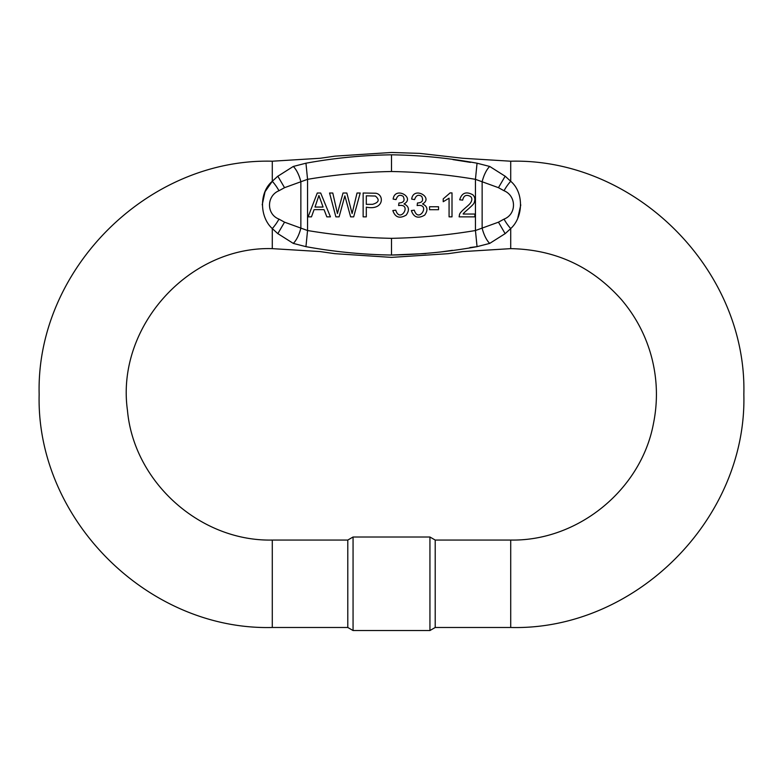 <?xml version="1.0" encoding="UTF-8"?>
<svg xmlns="http://www.w3.org/2000/svg" width="783" height="783" viewBox="0 0 783 783"><rect width="100%" height="100%" fill="white"/><g stroke="black" fill="none" stroke-linecap="round" stroke-linejoin="round"><path stroke-width="1.17" d="M505.172 176.185L510.712 181.284C524.101 192.491 523.357 217.165 510.712 228.567L505.172 233.667M277.828 233.667L272.288 228.567C259.643 217.175 258.899 192.481 272.288 181.284L277.828 176.185M510.712 248.642L462.88 251.588L447.954 253.702L391.5 257.382L334.821 253.672L319.944 251.558L272.288 248.642L272.288 228.567A17.48 5.755 -57.2 0 0 278.973 219.113L284.542 222.176L307.553 230.525C335.349 235.184 363.332 237.787 391.5 238.335C419.659 237.787 447.641 235.184 475.447 230.525L498.458 222.176L504.027 219.113A17.48 5.755 57.2 0 0 510.712 228.567L510.712 248.642C555.108 249.493 592.036 266.523 621.516 299.723C636.07 316.87 646.19 336.338 651.847 358.115C657.377 379.921 657.896 401.845 653.394 423.897C640.983 489.923 577.893 541.288 510.712 540.055L510.712 627.486C635.287 630.697 747.06 518.923 743.85 394.348C747.06 269.773 635.287 158 510.712 161.21L462.831 158.274L419.796 153.39L391.5 152.47L334.918 156.15L320.247 158.264L272.288 161.21C147.713 158 35.94 269.773 39.15 394.348C35.94 518.923 147.713 630.697 272.288 627.486L347.789 627.486L353.064 630.53L353.064 537.011L429.936 537.011L429.936 630.53L353.064 630.53M517.827 217.791L520.783 204.921M498.458 222.176L505.133 233.647L489.727 243.396L477.053 246.655C448.767 251.803 420.246 254.592 391.5 255.043C362.774 254.602 334.253 251.803 305.947 246.655C334.233 251.803 362.754 254.592 391.5 255.043C391.5 258.184 391.5 258.184 391.5 255.043L391.5 238.335M391.588 255.043L425.776 253.555M440.115 252.048L452.417 250.325M469.908 247.555L476.612 246.704M470.407 162.375L452.966 159.605M284.542 187.685L277.848 176.224L293.282 166.456L305.957 163.207C334.233 158.029 362.754 155.23 391.5 154.809C420.226 155.23 448.747 158.029 477.043 163.207L489.718 166.456L505.152 176.224L498.458 187.675L475.447 179.336C447.651 174.629 419.668 172.015 391.5 171.516C363.332 172.015 335.349 174.629 307.553 179.336L284.542 187.675L278.973 190.739C266.523 195.819 266.191 214.209 278.973 219.113M391.5 171.516L391.5 154.809C391.5 151.667 391.5 151.667 391.5 154.809C362.774 155.23 334.253 158.029 305.957 163.207L307.553 179.336L307.553 230.525L305.947 246.655L293.273 243.396L277.848 233.628L284.542 222.176M510.712 627.486L435.211 627.486L429.936 630.53M510.712 540.055L435.211 540.055L435.211 627.486M278.973 190.739A17.48 5.755 57.2 0 0 272.288 181.284L265.055 191.718L262.217 204.803M272.288 248.642C188.488 246.116 115.757 327.323 127.453 410.341C133.805 482.132 200.213 541.621 272.288 540.055L347.789 540.055L347.789 627.486M293.282 166.456A17.48 6.46 73.8 0 1 300.858 181.685L300.858 228.176A17.48 6.46 106.2 0 1 293.273 243.396M477.043 163.207L475.447 179.336L475.447 230.525L477.053 246.655M489.718 166.456A17.48 6.46 -73.8 0 0 482.142 181.685L482.142 228.176A17.48 6.46 73.8 0 0 489.727 243.396M504.027 219.113C516.809 214.199 516.467 195.828 504.027 190.739A17.48 5.755 -57.2 0 1 510.712 181.284L510.712 161.21M375.771 193.235L363.146 193.01L363.146 216.852L366.307 216.852L366.307 207.152C384.003 210.774 384.58 194.615 375.771 193.235M372.473 204.343L366.307 204.343L366.307 195.819L375.351 196.034C379.882 199.763 378.923 202.533 372.473 204.343M395.767 210.167L392.841 210.549C395.18 217.42 399.624 218.937 406.181 215.1C409.763 209.981 409.039 206.262 404.008 203.932C415.528 197.678 394.994 185.777 393.135 199.088L396.061 199.606C397.461 195.31 399.829 194.233 403.186 196.376C405.154 200.526 403.734 202.728 398.939 202.993L398.616 205.567C412.798 203.208 400.015 224.065 395.767 210.167M414.295 210.167L411.369 210.549C413.698 217.42 418.151 218.937 424.709 215.1C428.291 209.981 427.557 206.262 422.526 203.932C434.046 197.678 413.522 185.777 411.662 199.088L414.589 199.606C415.979 195.31 418.357 194.233 421.714 196.376C423.681 200.526 422.262 202.728 417.466 202.993L417.143 205.567C431.316 203.208 418.533 224.065 414.295 210.167M449.07 216.852L452.006 216.852L452.006 192.912L450.108 192.912L443.217 198.892L443.217 201.72L449.07 198.197L449.07 216.852M474.88 216.852L474.88 214.033L463.184 214.033C462.655 213.25 474.557 204.51 474.263 202.347C475.369 199.362 474.889 196.856 472.854 194.81C466.188 191.179 461.794 192.853 459.68 199.802L462.684 200.115C463.693 195.427 466.335 194.233 470.603 196.523C472.296 198.168 472.257 200.321 470.475 202.983C468.557 205.88 459.719 211.674 459.464 214.816L459.122 216.852L474.88 216.852M323.085 207.055L315.001 207.055L318.906 195.515L323.085 207.055M317.272 193.01L308.12 216.852L311.468 216.852L314.091 209.629L324.054 209.629L326.834 216.852L330.436 216.852L320.678 193.01L317.272 193.01M329.555 193.01L335.878 216.852L339.098 216.852L344.853 195.887L350.627 216.852L353.671 216.852L360.209 193.01L357.038 193.01L352.105 213.514L346.84 193.01L343.032 193.01L337.424 213.514L332.785 193.01L329.555 193.01M429.554 206.751L429.554 209.697L438.549 209.697L438.549 206.751L429.554 206.751M505.152 176.195C505.152 156.453 505.152 156.453 505.152 176.195M505.152 233.657C505.152 253.408 505.152 253.408 505.152 233.657M277.848 233.657C277.848 253.408 277.848 253.408 277.848 233.657M277.848 176.195C277.848 156.453 277.848 156.453 277.848 176.195M272.288 181.284L272.288 161.21M272.288 540.055L272.288 627.486M504.027 190.739L498.458 187.675M347.789 540.055L353.064 537.011M435.211 540.055L429.936 537.011"/></g></svg>
